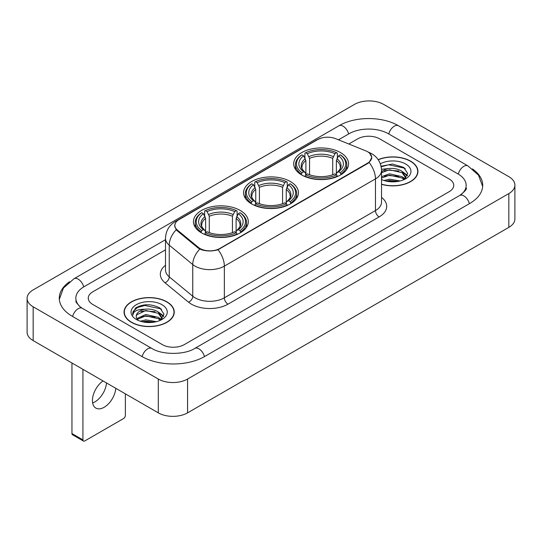 <?xml version="1.0" encoding="UTF-8"?>
<svg xmlns="http://www.w3.org/2000/svg" width="542" height="542" viewBox="0 0 542 542"><rect width="100%" height="100%" fill="white"/><g stroke="black" fill="none" stroke-linecap="round" stroke-linejoin="round"><path stroke-width="0.81" d="M290.39 181.529A27.425 15.833 0 0 0 260.506 178.094A27.425 15.833 0 0 0 243.575 192.728A27.425 15.833 0 0 0 251.61 203.921A27.425 15.833 0 0 0 281.494 207.356A27.425 15.833 0 0 0 298.425 192.728A27.425 15.833 0 0 0 290.39 181.529M240.262 210.472A27.425 15.833 0 0 0 210.377 207.037A27.425 15.833 0 0 0 193.447 221.664A27.425 15.833 0 0 0 201.475 232.864A27.425 15.833 0 0 0 231.366 236.298A27.425 15.833 0 0 0 248.297 221.664A27.425 15.833 0 0 0 240.262 210.472M340.525 152.587A27.425 15.833 0 0 0 310.634 149.152A27.425 15.833 0 0 0 293.703 163.786A27.425 15.833 0 0 0 301.738 174.978A27.425 15.833 0 0 0 331.623 178.413A27.425 15.833 0 0 0 348.553 163.786A27.425 15.833 0 0 0 340.525 152.587M367.598 151.74A13.97 8.069 0 0 0 365.735 150.839L335.606 138.657A13.97 8.069 0 0 0 317.707 139.565L178.921 219.693A13.97 8.069 0 0 0 174.829 225.397A13.97 8.069 0 0 0 177.349 230.025L198.447 247.416A13.97 8.069 0 0 0 219.774 248.493L367.598 163.149A13.97 8.069 0 0 0 371.69 157.444A13.97 8.069 0 0 0 367.598 151.74M381.527 184.321A25.095 14.492 0 0 0 417.943 171.387A25.095 14.492 0 0 0 410.592 161.143A25.095 14.492 0 0 0 378.167 159.639M166.902 301.84A25.095 14.492 0 0 0 139.551 298.696A25.095 14.492 0 0 0 124.057 312.084A25.095 14.492 0 0 0 131.408 322.327A25.095 14.492 0 0 0 158.759 325.471A25.095 14.492 0 0 0 174.253 312.084A25.095 14.492 0 0 0 166.902 301.84M124.314 313.391A25.095 14.492 0 0 0 124.226 313.771M369.691 153.284L371.873 157.363L369.136 162.478L367.781 163.46L218.019 249.727C212.478 251.393 206.942 251.393 201.407 249.727L198.264 248.134L177.166 230.743L176.231 229.788L174.646 225.763L175.357 223.189M162.329 344.617A15.522 8.963 0 0 0 184.28 344.617L449.196 191.672A15.522 8.963 0 0 0 453.742 185.33A15.522 8.963 0 0 0 449.196 178.995L379.671 138.854A15.522 8.963 0 0 0 357.72 138.854L348.811 143.996L357.72 138.854A15.522 8.963 0 0 1 379.671 138.854L449.196 178.995A15.522 8.963 0 0 1 453.742 185.33A15.522 8.963 0 0 1 449.196 191.672L184.28 344.617A15.522 8.963 0 0 1 162.329 344.617L92.804 304.475L162.329 344.617M165.506 249.828L92.804 291.806A15.522 8.963 0 0 0 88.258 298.141A15.522 8.963 0 0 0 92.804 304.475A15.522 8.963 0 0 1 88.258 298.141A15.522 8.963 0 0 1 92.804 291.806L165.506 249.828M174.077 313.771A25.095 14.492 0 0 0 173.996 313.391M417.774 173.081A25.095 14.492 0 0 0 417.686 172.695M381.527 184.151A24.837 14.343 0 0 0 417.686 171.387A24.837 14.343 0 0 0 410.409 161.252A24.837 14.343 0 0 0 378.262 159.782M384.014 180.52L389.495 179.178L400.132 180.96M386.161 181.109L389.495 180.52L397.903 181.428M381.527 176.712L389.495 173.813L401.995 176.638L404.657 179.178M381.527 178.054L389.495 175.154L401.995 177.979L403.959 179.646M381.493 169.28L388.777 168.521A12.933 7.466 0 0 0 381.527 171.997M388.777 168.521C393.743 168.006 398.146 168.921 401.995 171.272L405.782 177.234L405.694 178.216M381.527 172.688L389.495 169.788L401.995 172.613L405.741 177.905M381.527 179.287L382.083 179.802M381.527 179.551A18.11 10.454 0 0 0 405.653 178.785A18.11 10.454 0 0 0 405.653 163.996A18.11 10.454 0 0 0 380.342 163.826M404.176 179.544L407.659 173.42L403.688 167.397L392.489 164.057L381.053 166.231M381.175 166.807L388.58 164.788L404.508 168.142L405.287 168.677M384.576 170.893L388.58 170.154L398.817 171.015M404.373 173.42L407.245 175.832M384.576 176.258L388.58 175.52L398.817 176.38M404.373 178.785L404.793 179.063M386.507 181.184L388.58 180.886L397.706 181.462M402.841 171.889L407.415 175.351M402.841 177.254L405.22 178.691M131.591 322.226A24.837 14.343 0 0 0 158.657 325.335A24.837 14.343 0 0 0 173.996 312.084A24.837 14.343 0 0 0 166.719 301.941A24.837 14.343 0 0 0 139.646 298.832A24.837 14.343 0 0 0 124.314 312.084A24.837 14.343 0 0 0 131.591 322.226M140.324 321.21L145.805 319.875L156.442 321.657M142.465 321.799L145.805 321.216L154.213 322.124M136.835 318.588L145.805 314.509L158.305 317.334L160.96 319.875M137.282 319.319L145.805 315.851L158.305 318.676L160.269 320.342M160.486 320.241L163.969 314.116L159.998 308.093C151.482 303.696 143.366 303.649 135.642 307.944L132.661 313.405L132.946 315.159C133.108 311.223 137.16 309.245 145.087 309.218A12.933 7.466 0 0 0 136.218 316.311A12.933 7.466 0 0 0 136.848 318.608L138.393 320.491M145.087 309.218C150.046 308.696 154.456 309.618 158.305 311.968L162.092 317.93L161.997 318.913M136.218 316.453L136.659 314.868L145.805 310.485L158.305 313.31L162.051 318.594M161.963 304.692A18.11 10.454 0 0 0 136.347 304.692A18.11 10.454 0 0 0 136.347 319.475A18.11 10.454 0 0 0 161.963 319.475A18.11 10.454 0 0 0 161.963 304.692M132.661 313.527L133.224 311.318L137.492 307.497L144.883 305.478L160.818 308.838L161.591 309.374M140.886 311.589L144.883 310.844L155.127 311.711M160.676 314.116L163.555 316.521M140.886 316.955L144.883 316.21L155.127 317.077M160.676 319.482L161.103 319.76M142.81 321.88L144.883 321.575L154.016 322.158M159.152 312.585L163.718 316.047M159.152 317.951L161.523 319.387M301.244 174.687L301.975 172.729A24.634 14.221 0 0 1 301.975 154.843L303.669 155.818A22.249 12.845 0 0 0 303.669 171.746L305.342 172.702L305.884 174.7M305.884 173.88L305.884 160.507L303.669 155.818M304.902 157.939L304.902 153.149L305.641 152.729A24.634 14.221 0 0 1 336.623 152.729L334.929 153.704A22.249 12.845 0 0 0 307.334 153.704L309.543 158.393L309.543 174.754M332.713 174.754L332.713 158.393L334.929 153.704M304.902 176.109A25.664 14.817 0 0 0 337.354 176.109L336.623 174.842A24.634 14.221 0 0 1 305.641 174.842L304.902 176.55M337.354 176.55L337.354 176.109M301.975 154.843L301.244 155.263A25.664 14.817 0 0 0 295.465 164.626A25.664 14.817 0 0 0 301.244 173.996M336.623 152.729L337.354 153.149L337.354 157.939M305.641 174.842L307.334 173.86A22.249 12.845 0 0 0 334.929 173.86L336.623 174.842M303.669 171.746L301.975 172.729M307.334 153.704L305.641 152.729M305.342 158.698A19.905 11.49 0 0 0 305.342 172.702L305.437 172.762C302.612 170.025 301.46 168.169 301.982 167.193A19.146 11.057 0 0 1 305.884 160.507M341.013 173.996A25.664 14.817 0 0 0 346.792 164.626A25.664 14.817 0 0 0 341.013 155.263L340.281 154.843A24.634 14.221 0 0 1 340.281 172.729L341.013 174.687M340.281 172.729L338.587 171.746A22.249 12.845 0 0 0 338.587 155.818L340.281 154.843M338.587 155.818L336.372 160.507L336.372 173.88L336.914 172.702L338.587 171.746M336.372 160.507A19.146 11.057 0 0 1 340.274 167.193C340.796 168.176 339.644 170.032 336.819 172.762L336.914 172.702A19.905 11.49 0 0 0 336.914 158.698M336.372 174.7L336.372 173.88M251.115 203.629L251.847 201.671A24.634 14.221 0 0 1 251.847 183.779L253.541 184.761A22.249 12.845 0 0 0 253.541 200.689L255.214 201.644L255.756 203.636M255.756 202.823L255.756 189.449L253.541 184.761M254.774 186.882L254.774 182.092L255.506 181.672A24.634 14.221 0 0 1 286.494 181.672L284.801 182.647A22.249 12.845 0 0 0 257.199 182.647L259.415 187.336L259.415 203.69M282.585 203.69L282.585 187.336L284.801 182.647M254.774 205.052A25.664 14.817 0 0 0 287.226 205.052L286.494 203.778A24.634 14.221 0 0 1 255.506 203.778L254.774 205.493M287.226 205.493L287.226 205.052M251.847 183.779L251.115 184.199A25.664 14.817 0 0 0 245.336 193.569A25.664 14.817 0 0 0 251.115 202.938M286.494 181.672L287.226 182.092L287.226 186.882M255.506 203.778L257.199 202.803A22.249 12.845 0 0 0 284.801 202.803L286.494 203.778M253.541 200.689L251.847 201.671M257.199 182.647L255.506 181.672M255.214 187.64A19.905 11.49 0 0 0 255.214 201.644L255.309 201.705C252.484 198.968 251.332 197.112 251.854 196.136A19.146 11.057 0 0 1 255.756 189.449M290.885 202.938A25.664 14.817 0 0 0 296.664 193.569A25.664 14.817 0 0 0 290.885 184.199L290.153 183.779A24.634 14.221 0 0 1 290.153 201.671L290.885 203.629M290.153 201.671L288.459 200.689A22.249 12.845 0 0 0 288.459 184.761L290.153 183.779M288.459 184.761L286.244 189.449L286.244 202.823L286.786 201.644L288.459 200.689M286.244 189.449A19.146 11.057 0 0 1 290.146 196.136C290.668 197.119 289.516 198.975 286.691 201.705L286.786 201.644A19.905 11.49 0 0 0 286.786 187.64M286.244 203.636L286.244 202.823M200.987 232.572L201.719 230.607A24.634 14.221 0 0 1 201.719 212.721L203.413 213.704A22.249 12.845 0 0 0 203.413 229.632L205.086 230.58L205.628 232.579M205.628 231.766L205.628 218.385L203.413 213.704M204.646 215.818L204.646 211.028L205.377 210.608A24.634 14.221 0 0 1 236.359 210.608L234.666 211.59A22.249 12.845 0 0 0 207.071 211.59L209.287 216.278L209.287 232.633M232.457 232.633L232.457 216.278L234.666 211.59M204.646 233.995A25.664 14.817 0 0 0 237.098 233.995L236.359 232.721A24.634 14.221 0 0 1 205.377 232.721L204.646 234.429M237.098 234.429L237.098 233.995M201.719 212.721L200.987 213.142A25.664 14.817 0 0 0 195.208 222.511A25.664 14.817 0 0 0 200.987 231.881M236.359 210.608L237.098 211.028L237.098 215.818M205.377 232.721L207.071 231.746A22.249 12.845 0 0 0 234.666 231.746L236.359 232.721M203.413 229.632L201.719 230.607M207.071 211.59L205.377 210.608M205.086 216.583A19.905 11.49 0 0 0 205.086 230.58L205.181 230.648C202.356 227.911 201.204 226.055 201.726 225.079A19.146 11.057 0 0 1 205.628 218.385M240.756 231.881A25.664 14.817 0 0 0 246.535 222.511A25.664 14.817 0 0 0 240.756 213.142L240.025 212.721A24.634 14.221 0 0 1 240.025 230.607L240.756 232.572M240.025 230.607L238.331 229.632A22.249 12.845 0 0 0 238.331 213.704L240.025 212.721M238.331 213.704L236.116 218.385L236.116 231.766L236.658 230.58L238.331 229.632M236.116 218.385A19.146 11.057 0 0 1 240.018 225.079C240.54 226.061 239.388 227.918 236.563 230.648L236.658 230.58A19.905 11.49 0 0 0 236.658 216.583M236.116 232.579L236.116 231.766M106.517 382.957A16.558 9.56 -60 0 1 94.864 401.913A16.558 9.56 -60 0 1 92.648 402.95M103.034 380.945A16.558 9.56 120 0 0 93.129 395.545A16.558 9.56 120 0 0 95.866 408.099A16.558 9.56 120 0 0 104.145 407.279A16.558 9.56 120 0 0 115.805 388.316M82.926 439.894A2.588 1.491 120 0 0 83.461 441.08L72.486 434.738A2.588 1.491 -60 0 1 71.951 433.553L82.926 439.894L82.926 369.332M71.951 362.998L71.951 433.553M83.461 441.08A2.588 1.491 120 0 0 84.755 440.951L123.542 418.559A2.588 1.491 120 0 0 125.371 415.389L125.371 393.838M460.998 194.673A27.94 16.131 0 0 0 466.161 185.33A27.94 16.131 0 0 0 457.976 173.921L388.458 133.786A27.94 16.131 0 0 0 348.94 133.786L338.486 139.822M165.506 239.693L84.024 286.732A27.94 16.131 0 0 0 75.839 298.141A27.94 16.131 0 0 0 81.002 307.483M158.305 379.048A20.698 11.951 0 0 0 187.573 379.048L508.836 193.569A20.698 11.951 0 0 0 514.9 185.12A20.698 11.951 0 0 0 508.836 176.672L383.695 104.423A20.698 11.951 0 0 0 354.427 104.423L33.164 289.902A20.698 11.951 0 0 0 27.1 298.351A20.698 11.951 0 0 0 33.164 306.799L158.305 379.048L158.305 412.855A20.698 11.951 0 0 0 187.573 412.855L508.836 227.369A20.698 11.951 0 0 0 514.9 218.921L514.9 185.12M27.1 298.351L27.1 332.151A20.698 11.951 0 0 0 33.164 340.606L158.305 412.855M69.572 281.711A44.505 25.691 0 0 0 59.281 298.141A44.505 25.691 0 0 0 72.316 316.311L141.835 356.446A44.505 25.691 0 0 0 204.774 356.446L469.684 203.501A44.505 25.691 0 0 0 482.719 185.33A44.505 25.691 0 0 0 472.428 168.901M177.349 230.025L177.349 230.892M198.447 247.416L198.447 248.283M219.774 248.493L219.774 248.913M367.598 163.149L367.598 163.562M381.527 197.39A25.874 14.939 180 0 1 379.122 216.915L228.006 304.164A5.176 2.988 60 0 1 224.347 297.822L375.464 210.574A20.698 11.951 0 0 0 381.527 202.125L381.527 170.439A20.698 11.951 180 0 1 375.464 178.887A18.11 10.454 -120 0 0 369.136 162.478M228.006 304.164A25.874 14.939 180 0 1 191.414 304.164A25.874 14.939 180 0 1 188.514 302.165L165.012 282.782A25.874 14.939 180 0 1 165.506 265.255M195.073 297.822A20.698 11.951 0 0 0 224.347 297.822L224.347 266.136A20.698 11.951 180 0 1 195.073 266.136A20.698 11.951 180 0 1 192.756 264.537L169.246 245.153A20.698 11.951 180 0 1 165.506 238.304L165.506 269.991A20.698 11.951 0 0 0 169.246 276.847L192.756 296.23A20.698 11.951 0 0 0 195.073 297.822M381.527 170.439C381.175 162.993 377.909 157.417 371.717 153.698L369.102 152.424A18.11 8.482 112 0 0 368.33 152.2M218.019 249.727A18.11 10.454 60 0 1 224.347 266.136L375.464 178.887L375.464 210.574A5.176 2.988 60 0 0 379.122 216.915M177.268 220.838A18.11 10.454 -120 0 0 175.317 221.563C169.124 225.282 165.852 230.858 165.506 238.304M175.317 221.563L316.372 140.127A18.11 10.454 60 0 1 317.741 139.545M176.231 229.788A18.11 12.114 129.5 0 0 169.246 245.153L169.246 276.847A5.176 3.462 -50.5 0 1 165.012 282.782M199.808 249.096A18.11 12.114 129.5 0 0 192.756 264.537L192.756 296.23A5.176 3.462 -50.5 0 1 188.514 302.165M332.713 158.393A19.146 11.057 0 0 0 309.543 158.393M333.255 156.584A19.905 11.49 0 0 0 309.001 156.584M282.585 187.336A19.146 11.057 0 0 0 259.415 187.336M283.127 185.527A19.905 11.49 0 0 0 258.873 185.527M232.457 216.278A19.146 11.057 0 0 0 209.287 216.278M232.999 214.469A19.905 11.49 0 0 0 208.745 214.469M204.463 356.622A8.279 4.783 -120 0 0 194.774 348.431C184.598 355.017 162.011 355.017 151.828 348.431L82.309 308.296L79.864 306.67L76.185 302.328L75.839 300.675M142.146 356.622A8.279 4.783 -60 0 1 147.688 348.845A8.279 4.783 -60 0 1 151.828 348.431M72.628 316.487A8.279 4.783 -60 0 1 78.17 308.703A8.279 4.783 -60 0 1 82.309 308.296M59.329 299.306L63.448 288.046L74.03 278.717A8.279 4.783 60 0 1 83.712 286.914M74.03 278.717L338.946 125.771A8.279 4.783 60 0 1 348.628 133.969M338.946 125.771C355.091 116.164 382.3 116.164 398.451 125.771A8.279 4.783 120 0 0 394.312 126.184A8.279 4.783 120 0 0 388.77 133.969M482.671 186.495L478.552 175.242L467.97 165.906A8.279 4.783 120 0 0 463.83 166.319A8.279 4.783 120 0 0 458.288 174.104M469.372 203.677A8.279 4.783 -120 0 0 459.691 195.486L194.774 348.431M187.573 412.855L187.573 379.048M33.164 340.606L33.164 306.799M508.836 227.369L508.836 193.569M174.829 225.397L174.829 227.112M371.69 157.444L371.69 158.677M316.372 140.127L321.101 138.122M369.102 152.424L367.977 151.97M417.686 173.467L417.686 171.387M405.782 178.122L405.782 177.234M173.996 314.157L173.996 312.084M162.092 318.811L162.092 317.93M124.314 314.157L124.314 312.084M295.465 169.361L295.465 164.626M346.792 169.361L346.792 164.626M245.336 198.304L245.336 193.569M296.664 198.304L296.664 193.569M195.208 227.247L195.208 222.511M246.535 227.247L246.535 222.511M466.161 187.864C467.312 188.704 465.158 191.245 459.691 195.486M398.451 125.771L467.97 165.906"/></g></svg>
